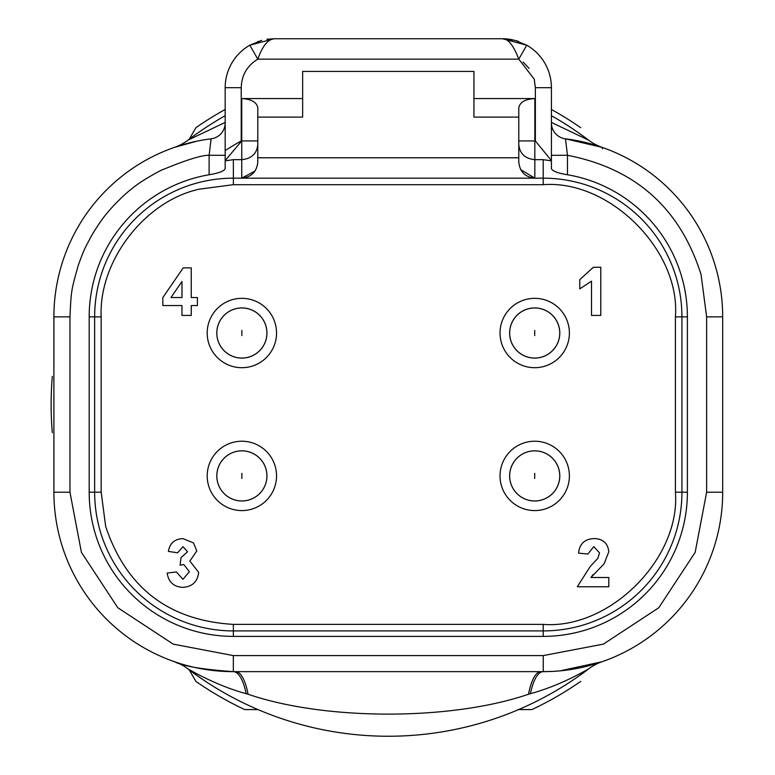 <?xml version="1.0" encoding="UTF-8"?>
<svg xmlns="http://www.w3.org/2000/svg" width="775" height="775" viewBox="0 0 775 775"><rect width="100%" height="100%" fill="white"/><g stroke="black" fill="none" stroke-linecap="round" stroke-linejoin="round"><path stroke-width="1.16" d="M518.591 709.58L531.892 709.58A337.154 337.154 0 0 0 580.669 681.428M551.413 109.478A337.154 337.154 0 0 1 580.669 127.662M189.265 139.171L195.92 127.662A337.154 337.154 0 0 1 225.176 109.478M52.312 432.702A337.154 337.154 0 0 1 52.312 376.379M189.071 669.561L195.92 681.428A337.154 337.154 0 0 0 244.697 709.58L257.988 709.58M602.417 148.781L602.001 147.328A48.166 48.166 0 0 1 588.671 140.197A331.71 331.71 0 0 0 551.413 115.707M602.001 147.328L565.479 138.822L567.465 155.291C635.636 168.582 680.169 208.339 701.065 274.582L706.626 316.868L706.626 492.222L695.156 552.352L658.779 607.745L603.396 644.122L543.256 655.592L233.333 655.592L173.193 644.122L117.81 607.745L81.423 552.352L69.953 492.222L53.901 492.222L53.901 316.868A179.432 179.432 0 0 1 211.11 138.822L211.304 138.793M565.275 138.793L565.479 138.822A179.432 179.432 0 0 1 722.688 316.868L706.626 316.868M514.92 40.358L502.471 38.75L274.108 38.75C267.811 39.409 262.376 46.209 257.794 59.142C247.148 65.681 241.635 75.194 241.228 87.682L225.176 87.682L225.176 160.871L233.362 159.669L241.742 159.669L241.742 178.163L233.362 178.163L233.362 184.692L199.146 189.197C144.683 201.122 98.599 261.194 101.176 316.878L94.647 316.878L94.647 492.202A138.715 138.715 0 0 0 233.362 630.918L543.217 630.918A138.715 138.715 0 0 0 681.932 492.202L681.932 316.878L687.396 316.878L687.396 492.202A144.179 144.179 0 0 1 543.217 636.382L233.362 636.382A144.179 144.179 0 0 1 89.183 492.202L89.183 316.878A144.179 144.179 0 0 1 209.114 174.753L209.114 155.291L211.11 138.822A16.052 16.052 0 0 0 225.176 122.886A16.052 16.052 0 0 1 211.11 138.822A179.432 179.432 0 0 0 53.901 316.868L69.953 316.868C71.271 289.433 71.261 290.402 78.265 265.418C84.281 248.523 85.153 247.845 91.624 235.542C98.096 224.818 103.588 216.942 108.122 211.924C111.077 207.865 125.502 193.314 130.374 189.982C137.039 184.14 147.153 177.64 160.716 170.5C185.797 160.057 201.936 154.99 209.114 155.291L225.176 155.291L225.176 168.63L225.176 87.682A48.932 48.932 0 0 1 249.821 45.202L274.04 38.75M101.176 316.878L101.176 492.202L105.671 526.419C126.17 587.837 168.737 620.494 233.362 624.388L233.362 636.382M266.939 39.273L274.108 38.75L502.471 38.75L526.758 45.202A48.932 48.932 0 0 1 551.413 87.682L551.413 168.63C552.294 171.072 557.642 173.116 567.465 174.753A144.179 144.179 0 0 1 687.396 316.878M515.201 40.436L526.758 45.202L518.795 59.142C513.515 45.386 508.071 38.585 502.471 38.75A48.932 48.932 0 0 1 512.847 39.864M241.868 358.06A25.042 25.042 0 0 1 216.826 333.017A25.042 25.042 0 0 1 241.868 307.975A25.042 25.042 0 0 1 266.92 333.017A25.042 25.042 0 0 1 241.868 358.06A25.042 25.042 0 0 0 266.92 333.017A25.042 25.042 0 0 0 241.868 307.975M534.711 500.95A25.042 25.042 0 0 1 509.669 475.908A25.042 25.042 0 0 1 534.711 450.856A25.042 25.042 0 0 1 559.753 475.908A25.042 25.042 0 0 1 534.711 500.95A25.042 25.042 0 0 0 559.753 475.908A25.042 25.042 0 0 0 534.711 450.856M241.868 500.95A25.042 25.042 0 0 1 216.826 475.908A25.042 25.042 0 0 1 241.868 450.856A25.042 25.042 0 0 1 266.92 475.908A25.042 25.042 0 0 1 241.868 500.95A25.042 25.042 0 0 0 266.92 475.908A25.042 25.042 0 0 0 241.868 450.856M534.711 358.06A25.042 25.042 0 0 1 509.669 333.017A25.042 25.042 0 0 1 534.711 307.975A25.042 25.042 0 0 1 559.753 333.017A25.042 25.042 0 0 1 534.711 358.06A25.042 25.042 0 0 0 559.753 333.017A25.042 25.042 0 0 0 534.711 307.975M560.248 670.84L602.001 661.753A48.166 48.166 0 0 0 588.671 668.883A331.71 331.71 0 0 1 187.908 668.883C194.37 672.564 218.686 686.282 246.169 693.683L248.068 694.226A48.166 14.618 90 0 0 235.687 671.644M196.802 141.195L174.578 147.328A48.166 48.166 0 0 0 187.908 140.197A331.71 331.71 0 0 1 225.176 115.707M241.868 307.937A25.081 25.081 0 0 1 266.949 333.017A25.081 25.081 0 0 1 241.868 358.098A25.081 25.081 0 0 1 216.797 333.017A25.081 25.081 0 0 1 241.868 307.937M241.868 367.699A34.681 34.681 0 0 0 276.549 333.017A34.681 34.681 0 0 0 241.868 298.336A34.681 34.681 0 0 0 207.196 333.017A34.681 34.681 0 0 0 241.868 367.699M534.711 450.827A25.081 25.081 0 0 1 559.792 475.908A25.081 25.081 0 0 1 534.711 500.979A25.081 25.081 0 0 1 509.63 475.908A25.081 25.081 0 0 1 534.711 450.827M534.711 510.58A34.681 34.681 0 0 0 569.393 475.908A34.681 34.681 0 0 0 534.711 441.227A34.681 34.681 0 0 0 500.03 475.908A34.681 34.681 0 0 0 534.711 510.58M241.868 450.827A25.081 25.081 0 0 1 266.949 475.908A25.081 25.081 0 0 1 241.868 500.979A25.081 25.081 0 0 1 216.797 475.908A25.081 25.081 0 0 1 241.868 450.827M241.868 510.58A34.681 34.681 0 0 0 276.549 475.908A34.681 34.681 0 0 0 241.868 441.227A34.681 34.681 0 0 0 207.196 475.908A34.681 34.681 0 0 0 241.868 510.58M534.711 307.937A25.081 25.081 0 0 1 559.792 333.017A25.081 25.081 0 0 1 534.711 358.098A25.081 25.081 0 0 1 509.63 333.017A25.081 25.081 0 0 1 534.711 307.937M534.711 367.699A34.681 34.681 0 0 0 569.393 333.017A34.681 34.681 0 0 0 534.711 298.336A34.681 34.681 0 0 0 500.03 333.017A34.681 34.681 0 0 0 534.711 367.699M225.176 150.583A301.833 301.833 0 0 1 241.17 140.992M588.671 668.883C582.228 672.526 558.077 686.233 530.41 693.683L528.511 694.226C451.438 720.721 325.171 720.76 248.068 694.226M187.908 140.197L225.176 122.411M551.413 122.421L588.671 140.197M246.169 693.683A48.166 15.287 -90 0 0 233.333 671.644C202.537 669.464 182.958 666.171 174.578 661.753A48.166 48.166 0 0 1 187.908 668.883M530.41 693.683A48.166 15.287 90 0 1 543.256 671.644L552.575 671.402M211.139 138.812L205.017 139.684M233.333 655.592L233.333 671.644A179.432 179.432 0 0 1 53.901 492.222A179.432 179.432 0 0 0 233.333 671.644L543.256 671.644L543.256 655.592M706.626 492.222L722.688 492.222A179.432 179.432 0 0 1 543.256 671.644A179.432 179.432 0 0 0 722.688 492.222L722.688 316.868A179.432 179.432 0 0 0 716.565 270.427M567.465 174.753L567.465 155.291L551.413 155.291M565.479 138.822A16.052 16.052 0 0 1 551.413 122.886A16.052 16.052 0 0 0 565.479 138.822M543.217 159.669L543.217 178.163A138.715 138.715 0 0 1 681.932 316.878L675.413 316.878C680.634 250.567 609.518 179.471 543.217 184.692L543.217 178.163L534.837 178.163L534.837 159.669L543.217 159.669L551.413 160.871M551.413 168.63L551.413 163.37M225.176 168.63C224.295 171.072 218.938 173.116 209.114 174.753M233.362 159.669L233.362 178.163A138.715 138.715 0 0 0 94.647 316.878L89.183 316.878M258.433 41.327A48.932 48.932 0 0 0 257.794 41.55M261.747 40.339L249.821 45.202L257.794 59.142L518.795 59.142L534.246 79.176L535.351 87.682L551.413 87.682A48.932 48.932 0 0 0 549.746 75.02M225.225 160.522L241.742 140.924L241.742 98.561C251.429 99.142 256.777 102.232 257.794 107.822L257.794 140.924L241.742 140.924L241.742 159.669C251.517 158.701 256.864 153.663 257.794 144.567L257.794 140.924M551.354 160.522L535.351 140.924L535.351 87.682M509.64 39.273L502.471 38.75L514.774 40.319A48.932 48.932 0 0 1 518.785 41.55M241.742 98.561L302.657 98.561L302.657 71.426L473.932 71.426L473.932 98.561L534.837 98.561C525.159 99.142 519.802 102.232 518.785 107.822L518.785 162.111C519.802 171.798 525.159 177.146 534.837 178.163L241.742 178.163C251.429 177.146 256.777 171.798 257.794 162.111L257.794 144.567M302.657 98.561L302.657 117.093L257.794 117.093L257.794 143.559M518.785 142.406L518.785 144.567C519.734 153.673 525.082 158.71 534.837 159.669L534.837 140.924L535.351 140.924M233.362 624.388L543.217 624.388C609.538 629.61 680.634 558.504 675.413 492.202L675.413 316.878M241.742 178.163L255.149 170.946M187.531 551.761L180.992 557.738L187.531 551.761L182.939 546.627L187.531 551.761M182.861 538.596C174.646 538.983 169.822 543.246 168.388 551.413C169.822 543.246 174.646 538.983 182.861 538.596L193.498 542.936L196.792 550.947L189.865 561.071L196.792 550.947M590.347 566.292L577.317 586.762L590.347 566.292L597.719 558.513L590.347 566.292M599.55 552.943L597.719 558.513L599.55 552.943L593.834 546.627L599.55 552.943M594.028 538.596C584.689 538.974 579.535 543.817 578.557 553.127C579.535 543.817 584.689 538.974 594.028 538.596C602.873 538.741 607.803 543.11 608.811 551.703L604.142 563.783L608.811 551.703M604.142 563.783L590.918 577.501L593.214 574.459M593.359 267.268L579.787 279.62L593.359 267.268L600.78 267.268L600.78 315.435L591.519 315.435L591.519 281.151L579.787 288.881L579.787 279.62M520.626 169.57L534.837 178.163M518.785 162.111L518.785 157.78L257.794 157.78M189.865 561.071L198.642 572.328C197.596 581.754 192.287 586.772 182.735 587.382C173.726 586.811 168.533 582.044 167.158 573.083L176.419 571.94L182.929 579.351L189.381 571.727L183.801 564.539L180.12 565.217L180.992 557.738M182.939 546.627L177.649 552.798L168.388 551.413M590.918 577.501L608.811 577.501L608.811 586.762L577.317 586.762M593.834 546.627L587.818 554.038L578.557 553.127M181.97 315.435L181.97 305.553L162.828 305.553L162.828 297.561L183.2 267.888L191.241 267.888L191.241 297.532L197.412 297.532L197.412 305.553L191.241 305.553L191.241 315.435L181.97 315.435M473.932 98.561L473.932 117.093L518.785 117.093M170.955 297.532L181.97 297.532L181.97 281.49L170.955 297.532M529.092 68.374L523.038 62.029M241.868 335.585L241.868 330.45L241.868 335.585M534.711 478.475L534.711 473.341L534.711 478.475M241.868 478.475L241.868 473.341L241.868 478.475M534.711 335.585L534.711 330.45L534.711 335.585M540.902 671.644A48.166 14.618 -90 0 0 528.511 694.226M69.953 492.222L69.953 316.868M687.396 492.202L675.413 492.202M101.176 492.202L89.183 492.202M543.217 624.388L543.217 636.382M225.176 87.682A48.932 48.932 0 0 1 249.821 45.202M241.228 87.682L241.228 140.924M534.837 98.561L534.837 140.924L518.785 140.924M233.362 184.692L543.217 184.692M564.248 138.667L565.324 138.803"/></g></svg>
